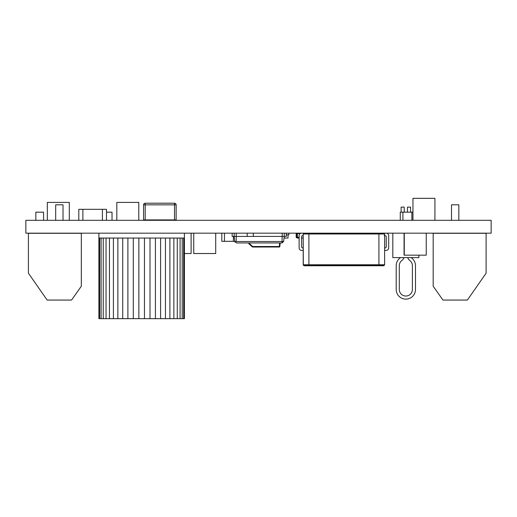 <?xml version="1.0" encoding="UTF-8"?>
<svg xmlns="http://www.w3.org/2000/svg" width="517" height="517" viewBox="0 0 517 517"><rect width="100%" height="100%" fill="white"/><g stroke="black" fill="none" stroke-linecap="round" stroke-linejoin="round"><path stroke-width="0.78" d="M25.85 220.313L25.85 233.173L491.15 233.173L491.15 220.313L25.85 220.313M366.482 233.581L384.209 233.581A0.407 0.407 90 0 1 384.616 233.988A0.407 0.407 -90 0 0 384.209 233.581L303.608 233.581L321.335 233.581L317.858 233.581L317.858 233.173M308.901 233.581L308.901 233.988L303.201 233.988L303.608 233.581A0.407 0.407 -90 0 0 303.201 233.988L303.317 265.047A0.407 0.407 90 0 1 303.201 264.756L384.499 265.047L383.924 265.622L384.499 265.047A0.407 0.407 90 0 0 384.616 264.756A0.407 0.407 90 0 1 384.499 265.047A0.407 0.407 90 0 0 384.616 264.756L308.901 264.756L308.901 233.988L384.616 233.988L384.616 264.756L383.924 265.622L303.893 265.622L303.317 265.047L304.183 265.744A0.407 0.407 90 0 1 304.164 265.744M384.616 233.988L384.616 247.94L385.023 247.94A1.221 1.221 -90 0 0 386.244 246.719L386.244 236.838A1.221 1.221 -90 0 0 385.023 235.616L384.616 235.616L384.616 247.94M384.616 250.383L384.616 264.756L384.616 250.383L386.244 250.383A2.443 2.443 90 0 0 388.687 247.94L388.687 235.616A2.443 2.443 90 0 0 386.244 233.173M303.893 265.622A0.407 0.407 90 0 0 304.183 265.744L383.633 265.744A0.407 0.407 -90 0 0 383.924 265.622L383.633 265.744A0.407 0.407 -90 0 0 383.924 265.622L384.499 265.047M301.56 233.173L301.56 233.173A2.443 2.443 -90 0 0 299.13 235.616L299.13 247.94A2.443 2.443 -90 0 0 301.573 250.383L303.201 250.383M303.201 247.94L302.794 247.94A1.221 1.221 90 0 1 301.573 246.719L301.573 236.838A1.221 1.221 90 0 1 302.794 235.616L303.201 235.616M369.959 233.581L369.959 233.173M348.206 265.744L332.224 265.744M356.071 265.744L348.206 265.764M221.806 233.173L221.806 241.316L224.443 241.316L224.456 233.173L224.443 241.316L233.4 241.316L233.4 236.431M233.413 236.431L233.413 241.316L234.776 241.316M297.23 237.652L297.23 238.059L299.13 238.059M298.852 237.652L298.852 238.059L298.858 237.652M116.816 220.313L116.816 202.399L138.789 202.399L138.789 220.313M434.926 220.313L434.926 198.328L412.954 198.328L412.954 220.313M284.053 238.059L288.027 238.059L288.027 234.802M184.401 253.53L191.109 253.53L191.109 233.173M300.222 233.581L297.398 233.581L297.398 237.245L297.398 233.173L297.398 233.581L296.584 233.581L296.584 237.245L296.176 237.245L296.176 233.581L296.584 233.173A0.407 0.407 -90 0 0 296.176 233.581L296.176 237.245A0.407 0.407 -90 0 0 296.584 237.652L299.13 237.652M296.584 237.652L296.584 237.245L297.398 237.245L297.398 237.652L297.398 237.245L299.13 237.245M349.731 233.173L349.731 233.581M347.094 233.173L347.094 233.581M358.688 233.173L358.688 233.581L358.695 233.173M349.738 233.173L349.738 233.581M361.331 233.173L361.331 233.581M328.683 233.173L328.683 233.581L328.689 233.173M326.04 233.173L326.04 233.581M337.633 233.173L337.633 233.581L337.646 233.173M340.283 233.173L340.283 233.581M47.331 220.313L47.331 202.399L69.304 202.399L69.304 220.313M102.411 220.313L102.411 209.32L78.81 209.32L78.81 220.313M82.875 209.32L82.875 220.313L82.882 209.32M106.483 220.313L106.483 209.32L102.418 209.32L102.418 220.313M301.573 238.059L303.201 238.059M404.061 233.173L404.061 255.159L426.241 255.159L426.241 233.173M404.268 233.173L404.268 255.159M412.954 212.17L411.881 212.17L411.881 220.313M402.924 220.313L402.924 212.17L411.868 212.17L411.868 220.313M400.274 220.313L400.274 212.17L402.911 212.17L402.911 220.313M193.746 233.173L193.746 253.53L215.718 253.53L215.718 233.173M43.57 220.313L43.57 212.17L35.841 212.17L35.841 220.313M106.483 212.17L112.021 212.17L112.021 220.313M248.819 243.559A0.569 0.569 -90 0 0 249 243.921L249.388 243.559L248.819 243.559L248.755 242.945M252.277 246.868A0.569 0.569 -90 0 0 252.658 247.016L252.658 246.506L252.277 246.868L249 243.921M279.639 242.945L279.264 247.016A0.569 0.569 -90 0 0 279.833 246.506L252.658 246.506L249.388 243.559L249.323 242.945L249.388 243.559M279.833 246.506L280.208 242.945L279.833 246.506A0.569 0.569 90 0 1 279.264 247.016L252.658 247.016M288.906 234.802L288.906 233.173L288.906 234.802L288.906 233.173L288.906 234.802L286.289 234.802M253.886 247.016L254.5 247.042L253.853 247.042M260.219 247.016L256.225 247.042M254.506 247.042L256.542 247.042M247.204 233.173L247.204 236.431L284.253 236.431L284.253 233.173M253.311 233.173L253.311 236.431M286.289 233.173L286.289 236.431L284.253 236.431L283.626 241.517L284.253 236.431L283.626 241.517L282.011 242.945L236.418 242.945L234.802 241.517L234.182 236.431L232.146 236.431L232.146 233.173M234.182 233.173L234.182 236.431L247.204 236.431M234.977 242.072L234.802 241.517L283.626 241.517L282.069 242.874M236.217 241.517L236.217 233.173M282.217 233.173L282.011 242.945M143.571 204.842L143.571 219.906L143.571 204.842A1.629 1.629 -7.8 0 1 145.199 203.213A1.629 1.629 172.2 0 0 143.571 204.842L145.199 204.842L145.199 203.213L171.605 203.187M143.571 219.906L176.142 219.906L176.142 204.842A1.629 1.629 172.2 0 0 174.513 203.213A1.629 1.629 -7.8 0 1 176.142 204.842L174.513 204.842L174.513 219.906M170.804 203.213L174.513 203.213L174.513 204.842L145.199 204.842L145.199 219.906M174.513 203.213L145.199 203.213M161.543 203.213L164.044 203.213M161.627 203.187L163.876 203.187M163.663 203.187L162.519 203.187M162.054 203.187L163.32 203.187M156.392 203.187L157.446 203.187M155.908 203.187L156.968 203.187M156.005 203.187L157.368 203.187M158.499 203.213L161 203.213M158.583 203.187L160.832 203.187M160.994 203.187L159.475 203.187M159.01 203.187L160.276 203.187M166.913 203.213L167.973 203.213M168.852 203.213L169.854 203.213M168.885 203.187L169.789 203.187M169.053 203.187L169.486 203.187M173.085 220.313L173.085 219.906M146.628 220.313L146.628 219.906L146.628 220.313M156.8 203.187L162.855 203.187M159.087 203.187L161.233 203.187M159.365 203.187L160.36 203.187M181.021 318.666L102.295 318.672M184.427 238.059L184.401 318.666L98.915 318.666L98.883 238.059M183.664 238.059L183.664 318.666M182.217 238.059L182.217 318.666M180.071 238.059L180.071 318.666M177.273 238.059L177.273 318.666M173.861 238.059L173.861 318.666M169.899 238.059L169.899 318.666M165.453 238.059L165.453 318.666M160.6 238.059L160.6 318.666M155.423 238.059L155.423 318.666M150.014 238.059L150.014 318.666M144.456 238.059L144.456 318.666M138.86 238.059L138.86 318.666M133.302 238.059L133.302 318.666M127.893 238.059L127.893 318.666M122.716 238.059L122.716 318.666M117.863 238.059L117.863 318.666M113.417 238.059L113.417 318.666M109.455 238.059L109.455 318.666M106.043 238.059L106.043 318.666M103.245 238.059L103.245 318.666M101.099 238.059L101.099 318.666M99.652 238.059L99.652 318.666M184.401 238.059L184.401 233.173L184.407 238.059L98.915 238.059L98.915 233.173L98.909 238.059M63.016 204.803L63.016 220.313L63.016 204.803L55.687 204.803L55.687 220.313M81.337 233.296L81.337 286.218L71.566 300.06L47.137 300.06L28.416 273.196L28.416 233.296L81.331 233.296L81.331 286.218L71.566 300.06M458.831 204.803L458.831 220.313L458.831 204.803L451.503 204.803L451.503 220.313M486.103 250.241L486.103 242.105L486.103 250.241M433.181 233.296L433.181 286.218L442.953 300.06L467.381 300.06L486.103 273.196L486.103 233.296L433.181 233.296M467.381 300.06L486.103 273.196L486.103 233.296M403.958 257.602A5.616 5.616 90 0 1 401.942 260.432A6.553 6.553 -90 0 0 399.292 265.699L399.292 289.475A6.553 6.553 -90 0 0 405.845 296.028A6.553 6.553 -90 0 0 412.398 289.475L412.398 265.699A6.553 6.553 -90 0 0 409.748 260.432A5.616 5.616 90 0 1 407.732 257.602M407.474 212.17L407.474 207.123L410.569 207.123L410.569 212.17M411.209 257.602A2.527 2.527 -90 0 0 411.59 257.951A9.649 9.649 90 0 1 415.494 265.699L415.494 289.475A9.649 9.649 90 0 1 405.845 299.123A9.649 9.649 90 0 1 396.196 289.475L396.196 265.699A9.649 9.649 90 0 1 400.1 257.951A2.527 2.527 -90 0 0 400.481 257.602M401.121 212.17L401.121 207.123L404.216 207.123L404.216 212.17M392.817 233.173L392.817 257.602L418.873 257.602L418.873 255.159M378.916 233.581L378.916 265.744M384.616 235.209L384.616 236.023L384.209 235.616M303.317 265.047L308.901 265.047L308.901 265.744M283.626 241.517L284.253 236.431M303.201 233.988L303.201 264.756"/></g></svg>
